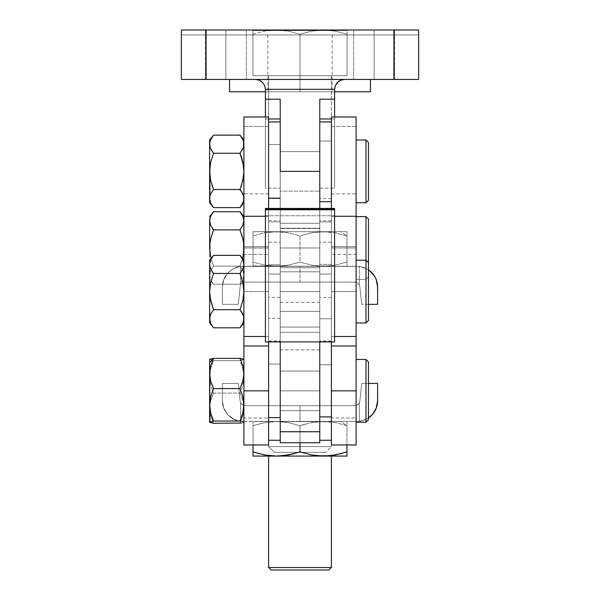 <?xml version="1.0" encoding="UTF-8"?>
<svg xmlns="http://www.w3.org/2000/svg" width="600" height="600" viewBox="0 0 600 600"><rect width="100%" height="100%" fill="white"/><g stroke="black" fill="none" stroke-linecap="round" stroke-linejoin="round"><path stroke-width="0.45" stroke-dasharray="3 2.25" d="M319.77 291.585L280.23 291.585L319.77 291.585L319.77 311.355L319.77 271.808L319.77 311.355L319.77 271.808L319.77 291.585L280.23 291.585L280.23 311.355L280.23 271.808L280.23 291.585L319.77 291.585L319.77 271.808L319.77 291.585L280.23 291.585L280.23 271.808L280.23 291.585L319.77 291.585L319.77 271.808L319.77 311.355L319.77 291.585L280.23 291.585L280.23 271.808L280.23 311.355L280.23 271.808L280.23 291.585L319.77 291.585L319.77 311.355L319.77 291.585M280.23 208.44L280.23 228.51L319.77 228.51L280.23 228.51L280.23 349.942L319.77 349.942L319.77 228.51L319.77 410.61L319.77 390.84L280.23 390.84L319.77 390.84L280.23 390.84L280.23 371.07L280.23 394.695L280.23 383.272L280.23 390.84L319.77 390.84L319.77 410.61L319.77 390.84L280.23 390.84L280.23 410.61L280.23 390.84L280.23 410.61L280.23 390.84L319.77 390.84L319.77 394.695L319.77 386.978L319.77 442.74L319.77 390.84L280.23 390.84L280.23 386.978L280.23 442.74L280.23 349.942L319.77 349.942L319.77 390.84L280.23 390.84L319.77 390.84L319.77 371.07L319.77 390.84L280.23 390.84L280.23 151.597L280.23 171.368L319.77 171.368L280.23 171.368L319.77 171.368L319.77 191.145L319.77 151.597L319.77 191.145L319.77 151.597L319.77 171.368L280.23 171.368L280.23 191.145L280.23 151.597L280.23 171.368L319.77 171.368L319.77 327.075L280.23 327.075L280.23 223.267L319.77 223.267L280.23 223.267L319.77 223.267L319.77 327.075L280.23 327.075L319.77 327.075L319.77 341.903L319.77 332.31L280.23 332.31L280.23 341.903L280.23 332.31L319.77 332.31L319.77 327.075L280.23 327.075L280.23 332.31L280.23 327.075L319.77 327.075M268.612 144.578L280.23 144.578L280.23 220.8L280.23 121.942L280.23 144.578L268.612 144.578L268.612 121.95L268.612 220.8L268.612 144.578M368.46 320.49L368.46 262.68L365.993 260.212L356.1 260.197L356.1 322.957L356.1 291.57L331.388 291.57L331.388 246.675L356.1 246.675L356.1 117L356.1 126.458L331.388 126.458L331.388 117L331.388 246.675L331.388 126.458L356.1 126.458L356.1 246.675L331.388 246.675L331.388 291.57L356.1 291.57L356.1 345.952L356.1 247.987L331.388 247.987L356.1 247.987L356.1 139.98L356.1 345.952M211.942 257.543L209.903 262.072L210.697 259.785L213.548 255.337M209.625 264.397L209.625 260.197M268.612 336.495L265.403 336.495L268.612 336.495L268.612 208.44L268.612 336.495M243.9 345.952L243.9 247.987L268.612 247.987L268.612 193.86L268.612 247.987L243.9 247.987L243.9 345.952L243.9 291.57L268.612 291.57L268.612 345.952L268.612 247.987L268.612 254.43L243.9 254.43L243.9 247.987L268.612 247.987L268.612 193.86L268.612 444.855M268.612 264.795L280.23 264.795L280.23 341.01L280.23 318.375L268.612 318.375L268.612 242.153L268.612 318.375L280.23 318.375L280.23 341.01L280.23 242.153L280.23 264.795L268.612 264.795L268.612 242.16L268.612 341.01L268.612 264.795M365.993 202.755L365.993 139.995L356.1 139.995L365.993 139.995L368.46 142.47L365.993 139.995L365.993 202.74M331.388 141.038L319.77 141.038L319.77 121.942L319.77 220.8L319.77 141.038L331.388 141.038L331.388 220.673L331.388 121.942L331.388 220.8L331.388 141.038M331.388 264.39L319.77 264.39L319.77 242.153L319.77 318.772L331.388 318.772L331.388 242.153L331.388 341.01L331.388 318.772L319.77 318.772L319.77 242.153L319.77 341.01L319.77 264.39L331.388 264.39L331.388 341.01L331.388 264.39M241.583 205.41L243.623 200.88L242.827 203.167L239.97 207.615M243.9 198.555L243.9 139.98L243.9 198.555M212.46 151.815L213.548 153.248L210.697 162.142L209.625 171.368L209.625 139.98L209.625 171.368L209.903 176.055L211.942 185.093M210.188 147.517L210.697 148.808M210.105 141.105L213.548 135.127L210.472 140.085M209.903 176.055L209.625 202.755L209.903 166.71L210.697 162.142L213.548 153.248L239.97 153.248L213.548 153.248M210.322 194.827L209.903 196.215M211.942 191.692L213.548 189.495L211.942 191.692M210.255 202.072L212.288 205.928M211.942 205.417L213.502 207.562M210.697 203.175L209.925 200.978M210.105 201.63L210.24 202.05M213.548 189.495L239.978 189.495L242.827 180.6L239.97 189.495L213.548 189.495L210.697 180.623M243.263 140.663L240.015 135.172M242.82 139.56L243.593 141.757M243.623 146.512L242.827 148.8L239.97 153.248L242.827 148.8M209.903 196.222L210.697 193.942M241.05 190.913L239.97 189.495M243.33 195.21L242.82 193.935M243.195 147.907L243.615 146.52M243.353 164.835L242.82 162.127M241.575 137.325L241.222 136.792M243.413 141.113L243.278 140.692M356.1 345.87L356.1 260.212L356.1 322.972L356.1 260.212L365.993 260.212L368.46 262.68L368.46 320.498M331.388 208.44L331.388 341.903L331.388 216.278L334.597 216.278L331.388 216.278L331.388 208.44M334.597 336.495L331.388 336.495L334.597 336.495M268.612 345.788L268.612 246.675L243.9 246.675L268.612 246.675L268.612 291.57L243.9 291.57L243.9 126.458L268.612 126.458L268.612 246.675L268.612 117L268.612 126.458L243.9 126.458L243.9 117L243.9 345.788M243.9 318.765L243.9 260.197L243.9 318.765M265.403 216.278L268.612 216.278L265.403 216.278M241.065 311.138L239.97 309.705L242.827 300.81L243.9 291.585L243.615 286.897L241.575 277.86M243.33 315.435L242.82 314.145M243.623 321.097L242.827 323.377L239.97 327.825L243.045 322.868M243.413 321.847L243.615 321.097M243.413 261.322L242.82 259.778L243.9 264.397L243.9 291.585L243.593 261.975M243.195 268.125L243.615 266.737M241.583 271.26L239.97 273.465L241.583 271.26M242.82 259.778L241.237 257.025M241.575 257.535L240.015 255.39M209.903 296.265L209.625 291.585L209.903 296.265M239.97 273.465L213.548 273.465L210.697 282.36L213.548 273.465L239.97 273.465L242.82 282.33M243.615 286.897L243.623 296.243L242.827 300.81L239.97 309.705L213.548 309.705L239.97 309.705M210.255 322.29L213.502 327.78M210.697 323.392L209.625 318.765L209.625 291.585L209.925 321.195M210.322 315.045L213.548 309.705L210.697 314.153M212.468 272.048L213.54 273.457M243.623 266.73L242.827 269.017M210.188 267.743L210.697 269.017M210.165 298.118L210.697 300.825M211.942 325.627L212.288 326.145M210.105 321.84L210.24 322.26M209.625 322.972L209.625 318.765L209.625 322.972M265.403 341.903L334.597 341.903L334.597 208.44L334.597 209.108L265.403 209.108L265.403 215.775L265.403 209.67L334.597 209.67L334.597 215.775L334.597 210L265.403 210L265.403 215.775L265.403 210L334.597 210L265.403 210L265.403 209.46L265.403 210L334.597 210L334.597 209.46L334.597 215.775L334.597 209.108L265.403 209.108L265.403 208.5L265.403 209.07L334.597 209.07L334.597 208.44L334.597 341.903L265.403 341.903L265.403 208.44L265.403 341.903M265.403 208.44L265.403 215.775L265.403 209.07L334.597 209.07L334.597 215.775L334.597 210L265.403 210L334.597 210L265.403 210L265.403 209.46L265.403 210L334.597 210L334.597 215.775L334.597 209.67L265.403 209.67L265.403 215.775L265.403 209.108L265.403 209.67L334.597 209.67L265.403 209.67L265.403 208.5M334.597 209.67L334.597 215.775L334.597 209.67M265.403 210L265.403 215.775L265.403 210M319.77 228.51L319.77 223.267L319.77 228.51M280.23 208.072L280.23 171.368L319.77 171.368L319.77 151.597L280.23 151.597L280.23 191.145L319.77 191.145L319.77 99.203L319.77 223.267L280.23 223.267L319.77 223.267L280.23 223.267L280.23 208.072L280.23 327.075M280.23 291.585L280.23 311.355L280.23 291.585M280.23 247.987L319.77 247.987L280.23 247.987L280.23 267.757L280.23 228.218L280.23 247.987L280.23 228.218L280.23 247.987L319.77 247.987L319.77 267.757L319.77 228.218L319.77 247.987L280.23 247.987L280.23 302.362L280.23 247.987L319.77 247.987L319.77 228.218L319.77 247.987L280.23 247.987L280.23 118.972L280.23 302.362L280.23 118.972L280.23 267.757L319.77 267.757L319.77 228.218L280.23 228.218L280.23 251.843L280.23 247.987L319.77 247.987L319.77 302.362L319.77 118.972L319.77 267.757L319.77 244.132L319.77 247.987L280.23 247.987M331.388 221.917L319.77 221.917L319.77 198.555L319.77 274.05L331.388 274.05L331.388 198.555L331.388 297.413L331.388 274.05L319.77 274.05L319.77 198.585L319.77 297.413L319.77 221.917L331.388 221.917M356.1 279.36L365.993 279.36L365.993 260.197L365.993 279.36L368.46 276.892L368.46 219.083L365.993 216.615L356.1 216.6L356.1 279.375L356.1 216.615L365.993 216.615L368.46 219.083L368.46 276.9L365.993 279.375L365.993 216.615L365.993 279.375L356.1 279.36L365.993 279.375L368.46 276.892M356.1 359.468L356.1 422.228L356.1 359.468L365.993 359.468L356.1 359.468M368.46 361.935L365.993 359.468L368.46 361.935L368.46 419.752L368.46 361.935M331.388 364.77L319.77 364.77L319.77 341.407L319.77 440.265L319.77 364.77L331.388 364.77L331.388 440.265L331.388 364.77M280.23 221.917L268.612 221.917L268.612 198.555L268.612 274.05L280.23 274.05L280.23 198.555L280.23 297.413L280.23 274.05L268.612 274.05L268.612 297.39L268.612 198.585L268.612 297.413L268.612 221.917L280.23 221.917M211.942 213.945L209.903 218.475L210.697 216.188L213.548 211.74M209.625 220.8L209.625 247.987L209.625 220.8M209.625 422.228L209.625 359.513L213.548 360.645L210.697 368.61L209.625 376.868L210.697 385.155L213.548 393.097L210.697 400.507L209.903 404.317L209.903 412.103L210.697 415.905L213.548 423.293L210.697 415.905L209.625 408.195L210.697 400.507L213.548 393.097L239.97 393.097L242.82 400.493L243.9 408.195L242.827 415.882L239.97 423.293L242.827 415.882L243.9 408.195L243.9 422.228L243.9 359.452L239.97 360.645L213.548 360.645L239.97 360.645L242.82 368.587L243.9 376.868L242.82 368.587L239.97 360.645L243.9 359.513L243.623 381.045L242.827 385.132L239.97 393.097L242.827 385.132L243.9 376.868L243.9 408.195L243.9 359.513L243.9 422.168L243.615 404.295L242.82 400.493L239.97 393.097L213.548 393.097L210.697 385.155L209.625 376.868L210.697 368.61L213.548 360.645L209.625 359.452M268.612 364.05L280.23 364.05L280.23 440.265L280.23 341.407L280.23 364.05L268.612 364.05L268.612 341.407L268.612 440.265L268.612 364.05M280.23 394.695L280.23 410.61L280.23 394.695M268.612 345.952L268.612 247.987L243.9 247.987L243.9 218.985L243.623 252.645L242.827 257.212L239.97 266.108L242.513 258.487L239.97 266.108L242.827 270.555L243.9 275.168L242.82 279.795L239.97 284.228L242.827 279.78L243.9 275.168L243.9 279.375L243.9 247.987L243.9 275.168L242.82 270.54L239.97 266.108L242.827 257.212L243.9 247.987L243.9 444.855M243.9 218.985L243.9 216.6L243.9 218.985M243.9 444.967L243.9 417.982L268.612 417.982L268.612 405.668L243.9 405.668L243.9 282.09L268.612 282.09L243.9 282.09L268.612 282.09L268.612 254.43L243.9 254.43L243.9 282.09L268.612 282.09L268.612 405.668L243.9 405.668L243.9 417.982L268.612 417.982L268.612 444.967M243.9 405.668L268.612 405.668L243.9 405.668M240.938 360.487L241.583 360.368M211.942 360.368L212.58 360.487M209.625 360.038L209.625 422.168M243.195 224.528L243.615 223.14M241.583 227.663L239.97 229.868L241.583 227.663M243.615 243.308L241.575 234.263M243.263 217.282L243.9 220.8L243.9 216.6L243.9 220.8L243.593 218.377M242.82 216.18L241.222 213.405M241.575 213.938L240.015 211.792M243.413 217.725L243.278 217.305M213.548 266.108L211.005 258.487L213.548 266.108L239.97 266.108L213.548 266.108L210.697 270.54L209.625 275.168L210.697 270.555L213.548 266.108L211.118 258.93L213.548 266.108L210.697 270.555L209.903 272.843L209.903 277.5L209.625 247.987L209.625 275.168L210.697 279.795L213.548 284.228L211.118 280.642L213.548 284.228L239.97 284.228L213.548 284.228L210.697 279.78L209.625 275.168L209.625 279.375L209.903 272.827L211.072 269.782L213.548 266.108L239.97 266.108L242.445 269.782L243.615 272.827L243.9 275.168L242.827 279.78L239.97 284.228L242.82 279.795L243.9 275.168L242.827 270.555L239.97 266.108L213.548 266.108M209.903 243.322L210.405 240.12M239.97 229.868L213.548 229.868L210.697 238.763L213.548 229.868L239.97 229.868L242.82 238.733M212.468 228.45L213.54 229.86M243.623 223.132L242.827 225.42M210.188 224.145L210.697 225.42M210.353 240.397L209.903 243.315M210.165 254.52L210.697 257.228M209.625 275.168L209.625 259.995M319.77 394.695L319.77 410.61L319.77 394.695M356.1 444.855L356.1 405.668L331.388 405.668L331.388 247.987L356.1 247.987L331.388 247.987L331.388 282.09L356.1 282.09L356.1 254.43L331.388 254.43L356.1 254.43L356.1 282.09L331.388 282.09L356.1 282.09L356.1 405.668L356.1 282.09L331.388 282.09L331.388 405.668L331.388 282.09L268.612 282.09L331.388 282.09L331.388 417.982L331.388 405.668L356.1 405.668L268.612 405.668L268.612 282.09L300 282.09L300 266.272L359.317 266.423L359.317 284.827L357.397 282.772L354.892 282.09L245.108 282.09L354.892 282.09L257.543 282.09L354.892 282.09L357.397 282.772L359.317 284.827L359.317 266.423L366.472 268.642L369.63 270.683M331.388 444.855L331.388 417.982L356.1 417.982L356.1 444.967M331.388 444.967L331.388 417.982L356.1 417.982L356.1 405.668L268.612 405.668L300 405.668L300 421.485L243.157 421.485L240.683 421.335L240.683 402.93L242.603 404.985L245.108 405.668L354.892 405.668L245.108 405.668L342.457 405.668L245.108 405.668L242.603 404.985L240.683 402.93L240.683 421.335L233.528 419.115L227.625 414.502L223.748 408.09L222.397 400.725L222.397 383.423L238.215 383.423L240.195 401.272A4.942 4.942 0 0 0 240.683 402.93L240.683 421.335A20.76 20.76 0 0 1 222.397 400.725L222.397 383.423L238.215 383.423L240.195 401.272L238.215 383.423L222.397 383.423L222.397 400.725A20.76 20.76 0 0 0 240.683 421.335L356.843 421.485L300 421.485L300 405.668L330.788 405.668L268.612 405.668L268.612 282.09L330.788 282.09L300 282.09L300 266.272L243.157 266.272L359.317 266.423A20.76 20.76 0 0 1 368.46 269.827L362.993 267.21L356.843 266.272L240.683 266.423L359.317 266.423L359.317 284.827L359.317 266.423A20.76 20.76 0 0 1 377.603 287.032L377.603 304.335L361.785 304.335L359.805 286.493A4.942 4.942 0 0 0 359.317 284.827L357.397 282.772L354.892 282.09L357.397 282.772L359.317 284.827A4.942 4.942 0 0 1 359.805 286.493L361.785 304.335L359.805 286.493A4.942 4.942 0 0 0 359.317 284.827A4.942 4.942 0 0 1 359.805 286.493L361.785 304.335L377.603 304.335L377.265 283.29M268.612 567.525L331.388 567.525L268.612 567.525M328.92 570L271.08 570L328.92 570M317.505 455.798L311.61 454.957L300 451.89L300 425.678L300 442.74L300 425.678L288.39 422.618L276.517 421.485L264.653 422.618L253.042 425.678L253.042 444.967L253.042 423.945L253.042 451.89L258.817 453.63L253.042 451.89L253.042 455.798L253.042 425.678L264.653 422.618L276.517 421.485L288.39 422.618L300 425.678L300 451.89L294.225 453.63L300 451.89L311.61 454.957L323.483 456.082L268.612 456.082L331.388 456.082L253.042 456.082L276.517 456.082L288.39 454.957M329.452 231.968L323.483 231.675L340.665 231.675L346.957 235.868L335.347 232.808L329.452 231.968L335.347 232.808L346.957 235.868L340.665 231.675L346.957 231.675L337.252 231.675L346.957 231.675L346.957 235.868L346.957 231.675L253.042 231.675L323.483 231.675L335.347 232.808L346.957 235.868L346.957 231.675L346.957 266.272L346.957 235.868L346.957 262.08L335.347 265.147L323.483 266.272L311.61 265.147L300 262.08L300 235.868L311.61 232.808L323.483 231.675L276.517 231.675L288.39 232.808L300 235.868L288.39 232.808L282.495 231.968L253.042 231.675L253.042 235.868L264.653 232.808L276.517 231.675L264.653 232.808L253.042 235.868L253.042 231.675L323.483 231.675L311.61 232.808L300 235.868L311.61 232.808L323.483 231.675L335.347 232.808L346.957 235.868L346.957 262.08L335.347 265.147L329.452 265.987L317.505 265.987L311.61 265.147L300 262.08L300 235.868L311.61 232.808L317.505 231.968L329.452 231.968M331.388 75.698L331.388 231.675L268.612 231.675L268.612 75.698L331.388 75.698L268.612 75.698L268.612 231.675L331.388 231.675L331.388 75.698L330.788 75.698L331.388 75.698L331.388 446.61L268.612 446.61L268.612 75.698L331.388 75.698L268.612 75.698L268.612 446.61L331.388 446.61L325.635 452.355L274.365 452.355L268.612 446.61L274.365 452.355L325.635 452.355L274.365 452.355L325.635 452.355L331.388 446.61L268.612 446.61L331.388 446.61L331.388 75.698L300 75.698L347.085 75.698L252.915 75.698L331.388 75.698M329.452 421.778L323.483 421.485L340.665 421.485L346.957 425.678L335.347 422.618L329.452 421.778L335.347 422.618L346.957 425.678L346.957 455.798L346.957 421.485L346.957 425.678L346.957 421.485L323.483 421.485L335.347 422.618L346.957 425.678L340.665 421.485L346.957 421.485L346.957 425.678L335.347 422.618L329.452 421.778L276.517 421.485L329.452 421.778M270.548 455.798L276.517 456.082L264.653 454.957L270.548 455.798M258.817 453.63L264.653 454.957L258.817 453.63M341.183 453.63L329.452 455.798L323.483 456.082L346.957 456.082L276.517 456.082M293.88 456.082L330.788 456.082L293.88 456.082M253.042 423.945L253.042 421.485L253.042 423.945L253.042 421.485L276.517 421.485L264.653 422.618L253.042 425.678L253.042 423.945L253.042 425.678L264.653 422.618L276.517 421.485L253.042 421.485L253.042 423.945M300 425.678L311.61 422.618L323.483 421.485L300 421.485L356.843 421.485L253.042 421.485L346.957 421.485L317.505 421.778L311.61 422.618L317.505 421.778L311.61 422.618L300 425.678L305.775 423.945L300 425.678L288.39 422.618L282.495 421.778L288.39 422.618L300 425.678M374.603 411.472L372.375 414.502L366.472 419.115L368.46 417.93A20.76 20.76 0 0 1 359.317 421.335L359.317 402.93L357.053 405.173L355.305 405.653L357.053 405.173L359.317 402.93L359.317 421.335L356.843 421.485L359.317 421.335A20.76 20.76 0 0 0 377.603 400.725L377.265 404.467M359.805 401.272L361.785 383.423L377.603 383.423L377.603 400.725L377.603 383.423L361.785 383.423L359.805 401.272A4.942 4.942 0 0 1 359.317 402.93A4.942 4.942 0 0 0 359.805 401.272A4.942 4.942 0 0 1 359.317 402.93A4.942 4.942 0 0 0 359.805 401.272L361.785 383.423L368.46 383.423L361.785 383.423L359.805 401.272M366.472 419.115L359.317 421.335L359.317 402.93L358.478 404.13L359.317 402.93L359.317 421.335L366.472 419.115M357.397 404.985L358.478 404.13L357.397 404.985M355.545 405.623L354.892 405.668L355.545 405.623M244.455 405.623L245.108 405.668L244.455 405.623M242.603 404.985L241.53 404.138L242.603 404.985M240.683 402.93L241.53 404.138L240.683 402.93A4.942 4.942 0 0 1 240.195 401.272A4.942 4.942 0 0 0 240.683 402.93A4.942 4.942 0 0 1 240.195 401.272L238.215 383.423L222.397 383.423L222.397 400.725L223.748 408.09L227.625 414.502L230.37 417.075L237.007 420.555L240.683 421.335L240.683 402.93M240.683 284.827L240.683 266.423A20.76 20.76 0 0 0 222.397 287.032A20.76 20.76 0 0 1 240.683 266.423L240.683 284.827L241.68 283.478L240.683 284.827A4.942 4.942 0 0 0 240.195 286.493L238.215 304.335L222.397 304.335L222.397 287.032L223.748 279.668L227.625 273.255L230.37 270.683L233.528 268.642L240.683 266.423L240.683 284.827A4.942 4.942 0 0 0 240.195 286.493A4.942 4.942 0 0 1 240.683 284.827L241.522 283.635L240.683 284.827L240.683 266.423L233.528 268.642L230.37 270.683L227.625 273.255L223.748 279.668L222.397 287.032L222.397 304.335L238.215 304.335L240.195 286.493A4.942 4.942 0 0 1 240.683 284.827M242.947 282.593L241.68 283.478L244.695 282.112L242.947 282.593M374.603 276.285L376.252 279.668M368.46 304.335L361.785 304.335L368.46 304.335M242.603 282.772L241.522 283.635L242.603 282.772M244.455 282.135L245.108 282.09L244.455 282.135M222.397 287.032L222.397 304.335L222.397 287.032M238.215 304.335L222.397 304.335L238.215 304.335L240.195 286.493L238.215 304.335M253.042 266.272L293.873 266.272L253.042 265.987L282.495 265.987L288.39 265.147L300 262.08L300 235.868L288.39 232.808L282.495 231.968L270.548 231.968L264.653 232.808L253.042 235.868L253.042 262.08L264.653 265.147L276.517 266.272L264.653 265.147L253.042 262.08L253.042 265.987L253.042 231.675L253.042 262.08L253.042 235.868L264.653 232.808L276.517 231.675L288.39 232.808L300 235.868L300 262.08L288.39 265.147L276.517 266.272L288.39 265.147L300 262.08L311.61 265.147L317.505 265.987L329.452 265.987L335.347 265.147L346.957 262.08L346.957 266.272L323.483 266.272L346.957 266.272L346.957 262.08L335.347 265.147L323.483 266.272L276.517 266.272L323.483 266.272L311.61 265.147L300 262.08L288.39 265.147L282.495 265.987L270.548 265.987L264.653 265.147L253.042 262.08L253.042 266.272L253.042 262.08L264.653 265.147L276.517 266.272L253.042 266.272M268.612 231.675L331.388 231.675L268.612 231.675M276.457 30L264.555 31.133L252.915 34.207L252.915 75.698L300 75.698L300 34.207L288.353 31.133L276.457 30L323.543 30L311.632 31.133L300 34.207L288.353 31.133L276.457 30L323.543 30L311.632 31.133L300 34.207L300 75.698L347.085 75.698L347.085 34.207L335.43 31.133L323.543 30L347.085 30L347.085 34.207L335.43 31.133L323.543 30L335.445 31.133L347.085 34.207L347.085 75.698L347.085 30L323.543 30L335.445 31.133L347.085 34.207L347.085 75.698L252.915 75.698L252.915 30L276.457 30L264.555 31.133L252.915 34.207L252.915 75.698L252.915 32.475L252.915 34.207L264.57 31.133L276.457 30L288.368 31.133L300 34.207L300 75.698L300 34.207L311.647 31.133L323.543 30L311.647 31.133L300 34.207L288.368 31.133L276.457 30L252.915 30L252.915 34.207L264.57 31.133L276.457 30M225.855 30L246.368 30L225.855 30L225.855 79.433L225.855 30L246.368 30L225.855 30L225.855 79.433L246.368 79.433L225.855 79.433L225.855 30L246.368 30L205.343 30L246.368 30L205.343 30L225.855 30L225.855 79.433L246.368 79.433L205.343 79.433L246.368 79.433L205.343 79.433L246.368 79.433L225.855 79.433L225.855 30L205.343 30L225.855 30L225.855 79.433L205.343 79.433L225.855 79.433L225.855 30L205.343 30L225.855 30M374.145 30L394.658 30L374.145 30L374.145 79.433L374.145 30L394.658 30L374.145 30L374.145 79.433L394.658 79.433L374.145 79.433L374.145 30L394.658 30L353.632 30L394.658 30L353.632 30L374.145 30L374.145 79.433L394.658 79.433L353.632 79.433L394.658 79.433L353.632 79.433L394.658 79.433L374.145 79.433L374.145 30L353.632 30L374.145 30L374.145 79.433L353.632 79.433L374.145 79.433L374.145 30L353.632 30L374.145 30M370.44 91.785L300 91.785L300 34.943L267.87 34.943L332.13 34.943L300 34.943L300 91.785L300 34.943L332.13 34.943L267.87 34.943L300 34.943L300 91.785L332.13 91.785L300 91.785L300 79.433L300 91.785L229.56 91.785L300 91.785L300 79.433L229.56 79.433L370.44 79.433L300 79.433L370.44 79.433L300 79.433L300 91.785L369.082 91.785M393.915 79.433L181.365 79.433L181.365 30L418.635 30L181.365 30L206.085 30L206.085 79.433L393.915 79.433L393.915 30L418.635 30L181.365 30L181.365 34.943L181.365 30L418.635 30L418.635 79.433L393.915 79.433L393.915 30L206.085 30L206.085 79.433L181.365 79.433L181.365 30L181.365 34.943L181.365 30L418.635 30L418.635 79.433L393.915 79.433M262.5 82.328L264.645 85.53L265.403 89.317L264.645 85.53L262.5 82.328L259.298 80.183L255.51 79.433L259.298 80.183L262.5 82.328L264.645 85.53L265.403 89.317L264.645 85.53L262.5 82.328L259.298 80.183L255.51 79.433L344.49 79.433L340.702 80.183L344.49 79.433L255.51 79.433L259.298 80.183L262.5 82.328L259.298 80.183L255.51 79.433L259.298 80.183L262.5 82.328L264.645 85.53L265.403 89.317L334.597 89.317L335.355 85.53L337.5 82.328L340.702 80.183L344.49 79.433L255.51 79.433L344.49 79.433L255.51 79.433L344.49 79.433L255.51 79.433L344.49 79.433L342.555 79.62L338.993 81.097L335.355 85.53L334.597 89.317L334.597 99.203L334.597 89.317L265.403 89.317L334.597 89.317L265.403 89.317L265.403 188.175L280.23 188.175L265.403 188.175L265.403 89.317L265.403 99.203L265.403 89.317L265.403 99.203L280.23 99.203L280.23 171.368L280.23 99.203L265.403 99.203L265.403 89.317L334.597 89.317L334.597 99.203L319.77 99.203L334.597 99.203L334.597 89.317L334.597 188.175L334.597 89.317L335.355 85.53L339 81.09M319.77 228.218L319.77 267.757L280.23 267.757L280.23 228.218L319.77 228.218L280.23 228.218M319.77 175.23L319.77 191.145L319.77 175.23M418.635 30L418.635 34.943L418.635 30L418.635 34.943L181.365 34.943L418.635 34.943L418.635 30M418.635 34.943L181.365 34.943L418.635 34.943M300 91.785L333.202 91.785L300 91.785M334.597 118.972L331.388 118.972L334.597 118.972L334.597 117L334.597 188.175L334.597 118.972M319.77 118.972L319.77 247.987L319.77 188.175L334.597 188.175L319.77 188.175L319.77 118.972M268.612 118.972L265.403 118.972L265.403 117L265.403 188.175L265.403 118.972L268.612 118.972M280.23 191.145L280.23 151.597L280.23 191.145L280.23 151.597L319.77 151.597L319.77 191.145L280.23 191.145L319.77 191.145M342.555 79.62L338.993 81.097L337.5 82.328L340.702 80.183L337.5 82.328L335.355 85.53L334.597 89.317L335.355 85.53L337.5 82.328L335.355 85.53L334.597 89.317L265.403 89.317L264.645 85.53M374.145 79.433L353.632 79.433L374.145 79.433M225.855 79.433L205.343 79.433L225.855 79.433M319.77 311.355L280.23 311.355L319.77 311.355M268.612 220.8L280.23 220.8M268.612 341.01L280.23 341.01M331.388 242.153L319.77 242.153M331.388 341.01L319.77 341.01M331.388 220.8L319.77 220.8M268.612 242.153L280.23 242.153M319.77 151.597L280.23 151.597M319.77 271.808L280.23 271.808L319.77 271.808M319.77 371.07L280.23 371.07L319.77 371.07M265.403 215.775L334.597 215.775L265.403 215.775M334.597 209.46L265.403 209.46L334.597 209.46M334.597 209.1L265.403 209.1M319.77 410.61L280.23 410.61L319.77 410.61M280.23 267.757L319.77 267.757M331.388 198.555L319.77 198.555M331.388 193.86L356.1 193.86M331.388 341.407L319.77 341.407M280.23 198.555L268.612 198.555M268.612 341.407L280.23 341.407M268.612 193.86L243.9 193.86M243.9 279.375L239.97 284.228M213.548 284.228L209.625 279.375M280.23 297.413L268.612 297.413M331.388 297.413L319.77 297.413M246.368 30L246.368 79.433L246.368 30M394.658 30L394.658 79.433L394.658 30M332.13 34.943L332.13 91.785M280.23 302.362L319.77 302.362M267.87 34.943L267.87 91.785M353.632 30L353.632 79.433L353.632 30M205.343 30L205.343 79.433L205.343 30"/><path stroke-width="0.9" d="M280.23 198.165L268.612 198.165L280.23 198.165M356.1 322.957L365.993 322.957L365.993 260.197L365.993 322.957L368.46 320.49L368.46 262.665L368.46 320.49L365.993 322.972L356.1 322.957M209.903 262.072L209.625 264.397L209.903 262.072M210.697 259.785L210.472 260.295M212.43 256.815L211.808 257.745M213.548 255.337L210.697 259.778L213.548 255.337L239.97 255.337L213.548 255.337L209.625 260.197L212.603 256.567M243.9 345.788L243.9 336.495L265.403 336.495L243.9 336.495L243.9 390.84L243.9 345.952L268.612 345.952L268.612 341.903L268.612 345.788M356.1 202.74L365.993 202.74L365.993 139.98L365.993 202.74L368.46 200.272L368.46 142.455L368.46 200.272L365.993 202.755L356.1 202.74M319.77 201.697L331.388 201.697L319.77 201.697M243.623 200.88L243.9 198.555L243.623 200.88M241.087 206.138L239.97 207.615L213.548 207.615L239.97 207.615L243.9 202.755L239.97 207.615L243.045 202.657M242.82 203.175L243.615 200.895L241.71 205.208M239.97 207.615L240.915 206.385M210.697 148.815L209.903 146.528L210.697 148.8L213.548 153.248L210.697 148.815L209.903 146.528L209.625 139.98L209.625 171.368L210.697 162.142L213.548 153.248L210.697 148.8L212.46 151.815M211.942 185.093L213.548 189.495L210.697 180.623L209.625 171.368L209.625 144.188L209.903 141.847L209.625 144.188L210.188 147.517M210.472 140.085L210.105 141.105M212.31 136.77L213.195 135.57M209.625 139.98L213.548 135.127L239.97 135.127L213.548 135.127L210.697 139.56L209.903 141.847L211.942 137.325M209.903 196.222L209.625 202.755L213.548 207.615L210.697 203.167L209.625 198.81M210.697 193.942L210.322 194.827M209.903 196.215L209.903 166.71L210.697 162.142L213.548 153.248L239.97 153.248L242.827 162.142L243.9 171.368L242.82 180.623L239.97 189.495L213.548 189.495L210.697 193.928L209.903 196.215L210.697 193.928L213.548 189.495L210.697 180.623L209.625 171.368L209.625 202.755M209.925 200.978L210.105 201.63M210.697 203.175L213.548 207.615L210.697 203.175L209.625 198.555M213.548 153.248L239.97 153.248L243.353 164.835M242.82 162.127L241.575 157.642L243.623 166.71L243.9 171.368L243.623 176.025L243.9 171.368L243.615 176.055L241.688 184.748M243.9 139.98L239.97 135.127L242.82 139.56L239.97 135.127L242.82 139.56L243.623 141.855L242.827 139.575M243.9 144.188L243.615 146.52L243.623 141.855L243.615 146.528L243.9 144.188M242.82 148.808L239.97 153.248L241.583 157.65L239.97 153.248L243.195 147.907M210.697 180.623L209.903 176.055M242.82 193.935L241.575 191.692L243.623 196.222L243.615 200.895L243.623 196.222L242.827 193.942L239.97 189.495L242.82 193.928L243.615 196.222M241.575 185.093L239.97 189.495L213.548 189.495M240.083 189.21L241.05 190.913M243.615 196.215L243.33 195.21M243.593 141.757L243.413 141.113M331.388 345.87L331.388 341.903L331.388 345.952L356.1 345.952L356.1 216.278L334.597 216.278L356.1 216.278L356.1 117L356.1 345.87M331.388 117L331.388 208.44L331.388 117L356.1 117M356.1 336.495L334.597 336.495L356.1 336.495M368.46 200.288L365.993 202.74M243.9 336.495L243.9 117L243.9 216.278L265.403 216.278L243.9 216.278L243.9 336.495M268.612 208.44L268.612 117L268.612 208.44M241.575 277.86L239.97 273.465L242.82 282.33L243.9 291.585L242.827 300.81L239.97 309.705L242.827 314.153L241.065 311.138M242.827 314.153L243.623 316.44L242.827 314.153L239.97 309.705L243.33 315.435M243.045 322.868L243.413 321.847M243.615 321.105L242.82 323.392L243.9 318.765L243.623 316.44L243.623 321.097M241.208 326.183L240.33 327.382M243.9 322.972L239.97 327.825L213.548 327.825L239.97 327.825L242.82 323.392L241.575 325.627M242.82 269.025L239.97 273.465L242.827 269.017L243.9 264.397L242.827 259.785L239.97 255.337L242.827 259.785L243.623 262.072L243.9 264.397L243.195 268.125M243.593 261.975L243.413 261.322M242.82 259.778L239.97 255.337L243.9 260.197M239.97 309.705L213.548 309.705L210.697 300.832L209.625 291.585L210.697 282.33L213.548 273.465L239.97 273.465L242.82 282.33L243.9 291.585L242.827 300.81L239.97 309.705L213.548 309.705L210.697 314.138L209.625 318.765L209.903 316.44L209.903 321.097L210.697 323.377L213.548 327.825L210.697 323.392M242.82 282.33L243.615 286.897M210.697 300.81L209.625 291.585L209.625 322.972L213.548 327.825L210.697 323.377L209.625 318.765L210.697 314.138L213.548 309.705L210.165 298.118M209.625 322.972L209.625 260.197L209.903 266.73L209.625 264.397L210.697 259.778L209.625 264.397L209.625 291.585L210.697 282.33L213.548 273.465L210.697 269.025L209.903 266.73L210.697 269.017L213.548 273.465L239.97 273.465M213.435 273.743L212.468 272.048M210.697 269.017L210.188 267.743M210.697 314.153L210.322 315.045M209.925 321.195L210.105 321.84M365.993 322.957L368.46 320.49M265.403 208.597L334.597 208.44L265.403 208.44L334.597 208.44L265.403 208.44L334.597 208.5L265.403 208.485L265.403 341.903L334.597 341.903L334.597 208.5L334.597 341.903L265.403 341.903L334.597 341.903M334.597 208.485L265.403 208.485L265.403 341.903M280.23 442.74L280.23 341.903L280.23 431.737L319.77 431.737L319.77 341.903L319.77 442.71L319.77 431.737L280.23 431.737L280.23 442.71L319.77 442.74M356.1 260.197L365.993 260.197L365.993 216.6L365.993 260.197L368.46 262.665L368.46 219.067L368.46 263.317M356.1 422.213L365.993 422.213L365.993 359.452L365.993 422.213L368.46 419.745L368.46 361.92L368.46 419.745L365.993 422.228L356.1 422.213L365.993 422.228L368.46 419.745M319.77 416.903L331.388 416.903L319.77 416.903M212.43 213.218L213.548 211.74L239.97 211.74L213.548 211.74L209.625 216.6L213.548 211.74L210.697 216.18L209.903 218.46L209.625 220.8L209.903 218.468L209.625 220.8L210.697 225.42L210.188 224.145M210.697 257.212L209.625 247.987L209.903 243.308L210.697 238.733L213.548 229.868L210.697 225.428L209.903 223.132L209.625 220.8L210.472 216.697M210.697 216.18L211.808 214.147M213.548 211.74L212.603 212.97M209.67 359.392L209.625 362.73L213.548 358.38L209.903 359.22L209.625 360.038M280.23 417.63L268.612 417.63L280.23 417.63M243.9 444.855L243.9 390.84L243.9 444.967L268.612 444.967L268.612 345.952L268.612 390.84L243.9 390.84L268.612 390.84L268.612 444.855M241.575 423.022L213.548 423.293L241.575 423.022M243.615 422.46L242.82 422.745L243.9 422.168L243.615 422.46L243.623 421.875L243.9 422.168M242.827 421.59L239.97 421.035L242.827 421.59M243.9 359.513L239.97 358.38L242.827 365.79L243.9 373.478L242.82 381.188L239.97 388.575L242.82 396.518L243.9 404.805L242.827 413.07L239.97 421.035L213.548 421.035L209.625 422.168L213.548 423.293L209.67 422.287M209.903 359.22L213.548 358.38L210.697 365.767L209.625 373.478L210.697 381.165L213.548 388.575L239.97 388.575L242.82 396.518L243.9 404.805L242.827 413.07L239.97 421.035L213.548 421.035L210.697 413.07L209.625 404.805L210.697 396.518L213.548 388.575L239.97 388.575L242.82 381.188L243.9 373.478L242.827 365.79L239.97 358.38L243.615 359.22M213.548 358.38L239.97 358.38L213.548 358.38L209.625 362.73L209.625 422.168L213.548 421.035L210.697 413.07L209.625 404.805L210.697 396.518L213.548 388.575L210.697 381.165L209.903 377.355L209.903 369.577L210.697 365.767L213.548 358.38M209.903 422.452L209.625 359.528M242.827 257.212L243.623 252.645L242.827 257.212M243.9 247.987L243.623 252.645L243.615 243.308L243.9 247.987M243.9 216.6L239.97 211.74L242.827 216.188L243.623 218.475L243.9 220.8L243.195 224.528M210.697 225.428L213.548 229.868L239.97 229.868L242.827 225.42L239.97 229.868L242.82 238.733L243.615 243.308M241.575 234.263L242.82 238.733M243.593 218.377L243.413 217.725M242.82 225.428L243.892 220.545M209.903 252.645L209.903 243.33M209.903 243.308L210.697 238.733L213.548 229.868L239.97 229.868M243.9 220.8L242.827 216.188M213.435 230.145L212.468 228.45M209.903 252.667L210.165 254.52M209.625 264.397L209.625 275.168M209.625 220.8L209.625 247.987L209.625 220.8M356.1 444.855L356.1 390.84L331.388 390.84L331.388 444.967L356.1 444.967L356.1 345.952L356.1 390.84L331.388 390.84L331.388 345.952L331.388 444.855M331.388 567.525L328.92 570L271.08 570L268.612 567.525L268.612 456.082L268.612 567.525L331.388 567.525L331.388 456.082L331.388 567.525L268.612 567.525L271.08 570L328.92 570L331.388 567.525M276.517 456.082L264.653 454.957L253.042 451.89L253.042 444.967L253.042 456.082L276.517 456.082L264.653 454.957L253.042 451.89L253.042 456.082L323.483 456.082L311.61 454.957L300 451.89L288.39 454.957L276.517 456.082L346.957 456.082L346.957 451.89L335.347 454.957L323.483 456.082L346.957 456.082L346.957 451.89L335.347 454.957L329.452 455.798L323.483 456.082L311.61 454.957L300 451.89L300 442.74L300 451.89L288.39 454.957L294.225 453.63L282.495 455.798L276.517 456.082L288.39 454.957M346.957 444.967L346.957 451.89L346.957 444.967M341.183 453.63L329.452 455.798L317.505 455.798M377.265 404.467L376.252 408.09L377.603 400.725A20.76 20.76 0 0 1 368.46 417.93L372.375 414.502L376.252 408.09L374.603 411.472M377.603 400.725L377.603 383.423L368.46 383.423L377.603 383.423L377.603 400.725M369.63 270.683L374.603 276.285L372.375 273.255L368.46 269.827A20.76 20.76 0 0 1 377.603 287.032L377.603 304.335L368.46 304.335L377.603 304.335L377.603 287.032L376.252 279.668L377.265 283.29M376.252 279.668L374.603 276.285M347.085 30.285L252.915 30.285M347.085 30L252.915 30M229.56 91.785L265.403 91.785L229.56 91.785L229.56 79.433M280.23 171.368L280.23 99.203L280.23 171.368L319.77 171.368L319.77 99.203L319.77 171.368L280.23 171.368M319.77 208.44L319.77 171.368L319.77 208.44M181.365 79.433L418.635 79.433L418.635 30L393.915 30L418.635 30L418.635 79.433L206.085 79.433L206.085 30L393.915 30L393.915 79.433L393.915 30L181.365 30L206.085 30L206.085 79.433L181.365 79.433L181.365 30L181.365 79.433M369.082 91.785L334.597 91.785L370.44 91.785L370.44 79.433M331.388 118.972L319.77 118.972L331.388 118.972M280.23 118.972L268.612 118.972L280.23 118.972M265.403 117L265.403 89.317L334.597 89.317L334.597 117L334.597 99.203L319.77 99.203L334.597 99.203L334.597 89.317L335.347 85.537L338.993 81.097L342.555 79.62L344.49 79.433L340.702 80.183L337.5 82.328L335.355 85.53L334.597 89.317L265.403 89.317L265.403 117M280.23 99.203L265.403 99.203L280.23 99.203M257.445 79.62L255.51 79.433L259.298 80.183L257.445 79.62M261.007 81.097L259.298 80.183L262.5 82.328L261.007 81.097M264.645 85.53L262.5 82.328L264.645 85.53L265.403 89.317L264.645 85.53L262.5 82.328M338.993 81.097L342.555 79.62M356.1 139.98L365.993 139.98L368.46 142.455M331.388 121.942L319.77 121.942M356.1 202.755L365.993 202.755M243.9 117L268.612 117M356.1 322.972L365.993 322.972M268.612 121.942L280.23 121.942M356.1 216.6L365.993 216.6L368.46 219.067M356.1 359.452L365.993 359.452L368.46 361.92M268.612 440.265L280.23 440.265M331.388 440.265L319.77 440.265"/></g></svg>
